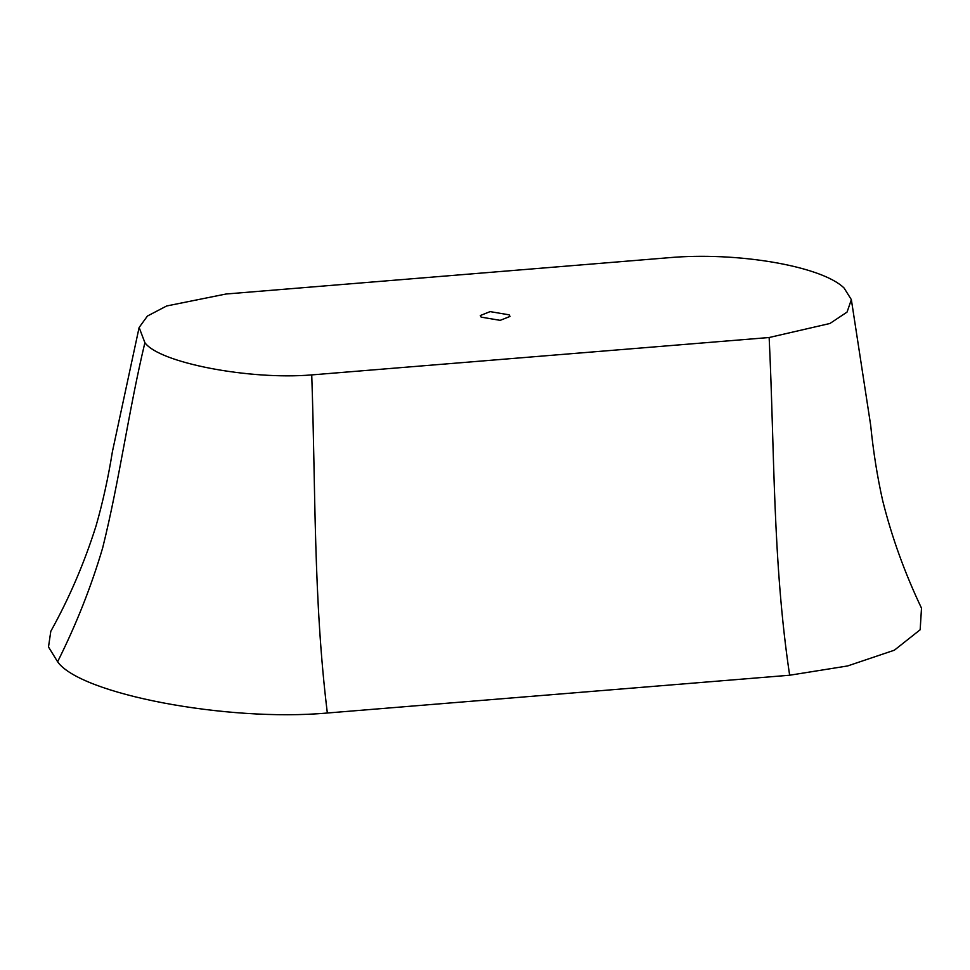 <?xml version="1.0" encoding="UTF-8"?>
<svg xmlns="http://www.w3.org/2000/svg" width="970" height="970" viewBox="0 0 970 970"><rect width="100%" height="100%" fill="white"/><g stroke="black" fill="none" stroke-linecap="round" stroke-linejoin="round"><path stroke-width="1.45" d="M481.168 317.129L480.283 315.541L490.117 311.612L509.141 314.838L510.014 316.426L500.18 320.355L481.168 317.129M139.122 327.484L112.411 451.644C108.216 477.761 102.759 502.496 96.054 525.885C84.354 562.939 69.27 598.066 50.804 631.288L48.5 646.966L57.606 661.758C80.195 694.132 227.235 722.068 327.339 713.011L789.641 675.229L847.61 665.953L894.364 650.191L920.166 629.76L921.5 608.154C904.707 572.906 891.757 537.016 882.639 500.471C877.292 476.658 873.303 451.559 870.66 425.163L851.357 299.645L844.106 288.054C821.942 266.119 737.006 251.497 668.148 257.765L226.022 294.007L166.646 305.974L147.416 316.05L139.122 327.484L144.894 342.677C159.068 362.744 249.229 380.155 311.734 374.905L769.149 337.512L829.932 323.483L847.065 312.085L851.357 299.645M311.734 374.905C315.662 487.558 313.346 599.302 327.339 713.011M769.149 337.512C774.63 450.044 772.605 561.763 789.641 675.229M144.894 342.677C128.622 410.662 119.528 480.077 102.674 547.868C91.253 586.571 76.23 624.534 57.606 661.758"/></g></svg>
